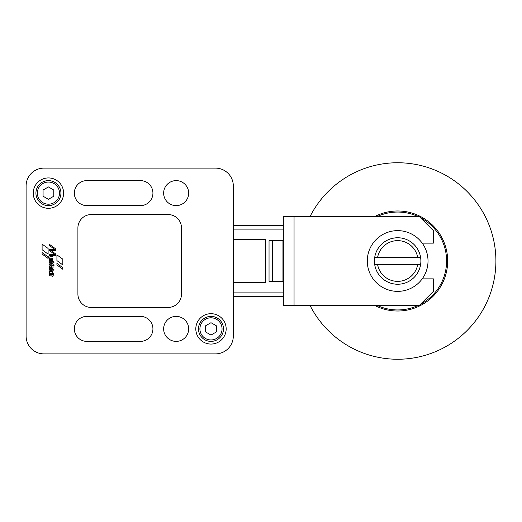 <?xml version="1.0" encoding="UTF-8"?>
<svg xmlns="http://www.w3.org/2000/svg" width="522" height="522" viewBox="0 0 522 522"><rect width="100%" height="100%" fill="white"/><g stroke="black" fill="none" stroke-linecap="round" stroke-linejoin="round"><path stroke-width="0.78" d="M375.129 216.343A50.014 50.014 0 0 1 447.667 261A50.014 50.014 0 0 1 375.129 305.657A50.014 50.014 0 0 0 447.667 261A50.014 50.014 0 0 1 375.129 305.657A50.021 50.021 0 0 0 447.674 261A50.021 50.021 0 0 0 375.122 216.343A50.014 50.014 0 0 1 447.667 261A50.014 50.014 0 0 1 375.129 305.657M310.14 305.657A98.247 98.247 0 0 0 495.9 261A98.247 98.247 0 0 0 310.14 216.343M49.557 271.231A1.873 1.873 0 0 1 52.187 270.925A1.873 1.873 0 0 1 52.487 273.554L53.923 273.574L53.923 274.5L49.257 274.5L49.225 273.678L49.616 273.626A1.873 1.873 0 0 1 49.557 271.231M210.986 313.696A15.184 15.184 0 0 1 226.17 328.88A15.184 15.184 0 0 1 210.986 344.063A15.184 15.184 0 0 1 195.802 328.88A15.184 15.184 0 0 1 210.986 313.696M48.429 177.937A15.184 15.184 0 0 1 63.612 193.12A15.184 15.184 0 0 1 48.429 208.304A15.184 15.184 0 0 1 33.245 193.12A15.184 15.184 0 0 1 48.429 177.937M176.149 180.619A12.502 12.502 0 0 1 188.657 193.12A12.502 12.502 0 0 1 176.149 205.622A12.502 12.502 0 0 1 163.647 193.12A12.502 12.502 0 0 1 176.149 180.619M176.149 316.378A12.502 12.502 0 0 1 188.657 328.88A12.502 12.502 0 0 1 176.149 341.381A12.502 12.502 0 0 1 163.647 328.88A12.502 12.502 0 0 1 176.149 316.378M86.835 205.622A12.502 12.502 0 0 1 74.333 193.12A12.502 12.502 0 0 1 86.835 180.619L140.425 180.619A12.502 12.502 0 0 1 152.926 193.12A12.502 12.502 0 0 1 140.425 205.622L86.835 205.622A12.502 12.502 0 0 1 74.333 193.12A12.502 12.502 0 0 1 86.835 180.619M86.835 341.381A12.502 12.502 0 0 1 74.333 328.88A12.502 12.502 0 0 1 86.835 316.378L140.425 316.378A12.502 12.502 0 0 1 152.926 328.88A12.502 12.502 0 0 1 140.425 341.381L86.835 341.381A12.502 12.502 0 0 1 74.333 328.88A12.502 12.502 0 0 1 86.835 316.378M50.999 273.561A1.109 1.109 0 0 0 52.109 272.451A1.109 1.109 0 0 0 50.999 271.342A1.109 1.109 0 0 0 49.89 272.451A1.109 1.109 0 0 0 50.999 273.561M210.986 316.378A12.502 12.502 0 0 0 198.477 328.88A12.502 12.502 0 0 0 210.986 341.381A12.502 12.502 0 0 0 223.488 328.88A12.502 12.502 0 0 0 210.986 316.378A12.502 12.502 0 0 0 198.477 328.88A12.502 12.502 0 0 0 210.986 341.381M48.429 180.619A12.502 12.502 0 0 0 35.927 193.12A12.502 12.502 0 0 0 48.429 205.622A12.502 12.502 0 0 0 60.93 193.12A12.502 12.502 0 0 0 48.429 180.619A12.502 12.502 0 0 0 35.927 193.12A12.502 12.502 0 0 0 48.429 205.622M53.786 190.028L53.786 196.213L48.429 199.306L43.072 196.213L43.072 190.028L48.429 186.935L53.786 190.028M216.343 325.787L216.343 331.972L210.986 335.065L205.622 331.972L205.622 325.787L210.986 322.694L216.343 325.787M51.946 267.819L52.03 267.649A1.051 1.051 0 0 0 50.817 266.174L51.946 267.819M26.1 185.976A17.865 17.865 0 0 1 43.965 168.11L215.449 168.11A17.865 17.865 0 0 1 233.314 185.976L233.314 336.024A17.865 17.865 0 0 1 215.449 353.89L43.965 353.89A17.865 17.865 0 0 1 26.1 336.024L26.1 185.976L26.1 336.024M91.298 307.445A13.396 13.396 0 0 1 77.902 294.049L77.902 227.951A13.396 13.396 0 0 1 91.298 214.555L168.11 214.555A13.396 13.396 0 0 1 181.506 227.951L181.506 294.049A13.396 13.396 0 0 1 168.11 307.445L91.298 307.445M48.102 258.442L42.093 254.038L42.093 252.504L48.102 256.915L48.102 258.442M56.924 264.941L56.924 263.382L62.823 267.727L62.823 269.287L56.924 264.941M53.916 274.983L53.949 275.864L52.794 275.897L52.729 276.438L52.004 276.438L51.946 275.884L49.218 275.857L49.251 274.983L53.916 274.983M53.936 269.261L53.936 270.155L49.238 270.122L49.27 269.261L53.936 269.261M52.043 263.577L53.087 263.949A1.188 1.188 0 0 1 54.04 265.359L53.264 265.385L52.833 264.811L52.761 265.333L52.043 265.333L51.978 264.804L49.283 264.804L49.283 263.897L52.043 263.577M52.069 261.228A0.679 0.679 0 0 0 51.397 260.641L49.29 260.635L49.29 259.721L52.774 259.728L52.65 260.7A0.809 0.809 0 0 1 52.918 261.418L52.069 261.228M55.528 255.33L49.251 255.317L49.251 254.318L54.549 254.325L49.251 250.475L49.251 249.372L54.601 249.372L49.251 245.366L49.251 244.218L55.541 248.772L55.541 250.377L50.725 250.371L55.528 253.868L55.528 255.33M52.781 259.186L49.296 259.186L49.583 258.331A1.246 1.246 0 0 1 50.549 255.832L52.813 255.865L52.781 256.739L50.791 256.739A1.077 1.077 0 0 0 50.145 256.968A0.763 0.763 0 0 0 50.19 258.083A1.259 1.259 0 0 0 50.908 258.286L52.781 258.286L52.781 259.186M52.017 262.703L49.29 262.657L49.257 261.796L53.955 261.77L53.955 262.67L52.833 262.67L52.761 263.205L52.05 263.205L52.017 262.703M49.818 265.77A1.827 1.827 0 0 1 52.605 268.295A1.605 1.605 0 0 1 51.965 268.928L49.916 266.944A0.646 0.646 0 0 0 49.877 267.133A1.69 1.69 0 0 0 50.582 268.641L50.941 268.895L50.008 268.895A1.755 1.755 0 0 1 49.12 267.251A2.147 2.147 0 0 1 49.818 265.77M62.829 264.935L56.924 260.595L56.924 254.873L62.829 259.16L62.829 264.935M48.109 254.116L42.106 249.712L42.106 244.12L48.109 248.465L48.109 254.116M233.314 336.024L233.314 282.435L265.463 282.435L265.463 239.565L233.314 239.565L265.463 239.565L265.463 282.435L233.314 282.435L233.314 296.548L283.329 296.548L233.314 296.548M374.705 264.576A23.222 23.222 0 0 1 374.705 257.424L420.601 257.424A23.222 23.222 0 0 0 374.705 257.424L377.602 257.424A20.365 20.365 0 0 1 417.698 257.424L420.601 257.424A23.222 23.222 0 0 1 420.601 264.576L374.705 264.576A23.222 23.222 0 0 0 420.601 264.576L417.698 264.576A20.365 20.365 0 0 1 377.602 264.576L374.705 264.576A23.222 23.222 0 0 0 397.653 284.222M397.653 291.367A30.367 30.367 0 0 0 428.02 261A30.367 30.367 0 0 0 397.653 230.633A30.367 30.367 0 0 0 367.286 261A30.367 30.367 0 0 0 397.653 291.367M233.314 185.976L233.314 239.565L233.314 225.452L283.329 225.452L233.314 225.452M282.043 240.635L282.043 281.365L272.608 281.365L272.608 240.635M282.904 281.365L269.039 281.365L269.039 240.635L283.329 240.635L283.329 281.365L282.904 281.365L283.329 281.365L283.329 268.145M283.329 240.635L283.329 253.855M283.329 305.657L283.329 216.343L294.049 216.343L294.049 305.657L283.329 305.657M294.049 305.657L419.088 305.657L433.377 291.367L433.377 278.865L422.213 278.865M422.213 243.135L433.377 243.135L433.377 230.633L419.088 216.343L294.049 216.343M140.425 180.619A12.502 12.502 0 0 1 152.926 193.12A12.502 12.502 0 0 1 140.425 205.622M140.425 316.378A12.502 12.502 0 0 1 152.926 328.88A12.502 12.502 0 0 1 140.425 341.381M43.965 168.11L215.449 168.11M215.449 353.89L43.965 353.89M377.621 216.343A48.944 48.944 0 0 1 417.685 216.343M420.419 217.674A48.944 48.944 0 0 1 420.419 304.326M417.685 305.657A48.944 48.944 0 0 1 377.621 305.657M210.986 317.807A11.073 11.073 0 0 0 199.906 328.88A11.073 11.073 0 0 0 210.986 339.952A11.073 11.073 0 0 0 222.059 328.88A11.073 11.073 0 0 0 210.986 317.807M48.429 182.047A11.073 11.073 0 0 0 37.356 193.12A11.073 11.073 0 0 0 48.429 204.193A11.073 11.073 0 0 0 59.501 193.12A11.073 11.073 0 0 0 48.429 182.047M397.653 237.778A23.222 23.222 0 0 0 374.705 257.424M233.314 292.079L283.329 292.079M233.314 229.921L283.329 229.921"/></g></svg>
